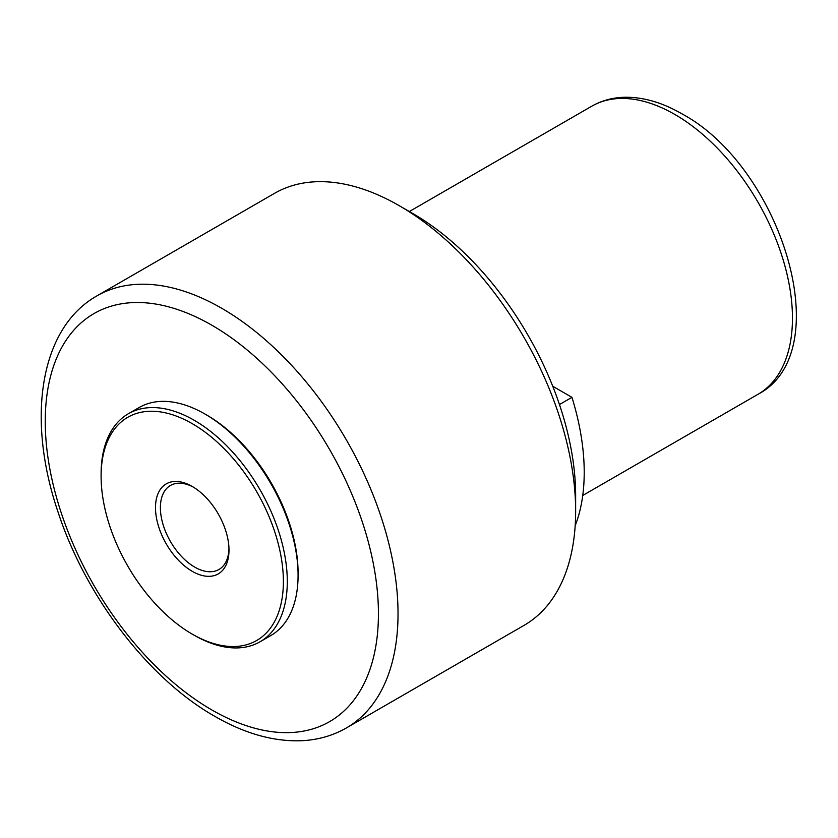 <?xml version="1.0" encoding="UTF-8"?>
<svg xmlns="http://www.w3.org/2000/svg" width="838" height="838" viewBox="0 0 838 838"><rect width="100%" height="100%" fill="white"/><g stroke="black" fill="none" stroke-linecap="round" stroke-linejoin="round"><path stroke-width="1.26" d="M192.248 571.327A51.966 30 60 0 1 155.491 507.681A51.966 30 60 0 1 192.248 486.459L192.248 486.459A51.966 30 60 0 1 228.994 550.116A51.966 30 60 0 1 192.248 571.327M193.494 487.203A48.51 28 -120 0 0 170.439 485.474A48.51 28 -120 0 0 163.001 524.337A48.51 28 -120 0 0 194.688 567.085A48.51 28 -120 0 0 218.948 569.484A48.51 28 -120 0 0 228.973 548.66M575.643 511.211A249.452 144.021 60 0 1 523.98 625.41L346.366 727.96A249.452 144.021 60 0 0 384.6 528.066A249.452 144.021 60 0 0 221.641 308.237A249.452 144.021 60 0 0 96.915 295.887L274.529 193.337A249.452 144.021 60 0 1 399.255 205.698L399.255 205.698A249.452 144.021 60 0 1 575.643 511.211L575.643 495.656A230.398 133.022 -120 0 0 412.736 213.481L399.255 205.698M101.105 476.277L101.105 474.015A131.66 76.017 60 0 1 128.371 413.742L139.15 407.519A131.66 76.017 60 0 1 204.985 414.045L206.944 415.177A128.884 74.414 60 0 1 298.077 573.024L298.077 575.287A131.66 76.017 60 0 1 270.81 635.56L260.031 641.782A131.66 76.017 60 0 1 194.207 635.256L192.248 634.125A128.884 74.414 60 0 1 192.237 634.125A128.884 74.414 60 0 1 101.105 476.277A128.884 74.414 60 0 1 192.248 423.661A128.884 74.414 60 0 1 283.38 581.509A128.884 74.414 60 0 1 192.248 634.125M206.944 415.177L204.985 414.045A131.66 76.017 60 0 1 298.077 575.287M128.371 413.742A131.66 76.017 60 0 1 194.207 420.267A131.66 76.017 60 0 1 280.206 536.278A131.66 76.017 60 0 1 260.031 641.782M575.182 525.698A207.876 120.023 -120 0 0 571.945 397.338L552.745 386.255M571.945 397.338L559.459 404.555M211.846 709.943A235.593 136.018 -120 0 0 378.43 613.762A235.593 136.018 -120 0 0 211.846 325.217A235.593 136.018 -120 0 0 45.252 421.399A235.593 136.018 -120 0 0 211.846 709.943M758.023 394.279A166.301 96.014 -120 0 0 783.509 261.016A166.301 96.014 -120 0 0 674.862 114.471A166.301 96.014 -120 0 0 591.712 106.227C601.443 100.675 612.128 97.7 623.786 97.281C642.715 96.831 662.051 102.33 681.797 113.779C780.471 166.291 839.404 351.677 758.023 394.279L582.745 495.468M96.915 295.887C39.47 328.339 26.387 419.157 58.021 511.966C85.518 596.321 148.368 678.696 214.717 716.291C244.717 733.627 273.712 741.766 301.701 740.719C318 739.923 332.885 735.67 346.366 727.96M192.237 634.125L194.207 635.256M409.342 211.522L591.712 106.227"/></g></svg>
